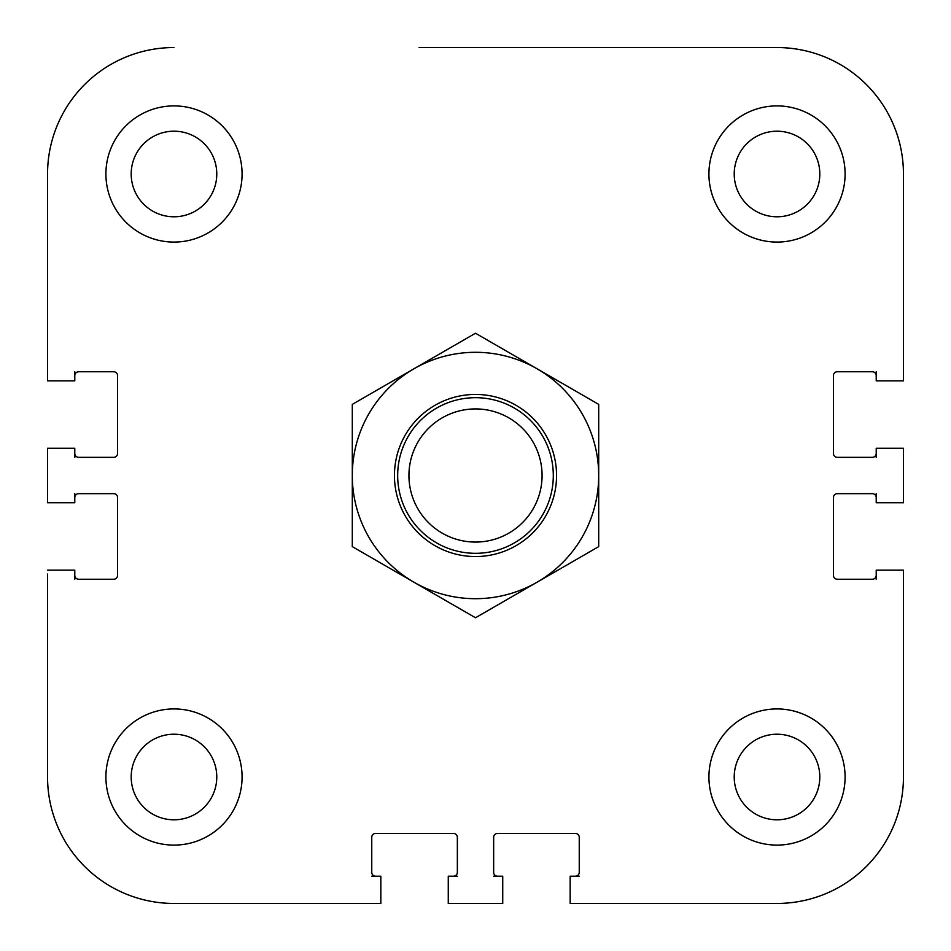 <?xml version="1.0" encoding="UTF-8"?>
<svg xmlns="http://www.w3.org/2000/svg" width="951" height="951" viewBox="0 0 951 951"><rect width="100%" height="100%" fill="white"/><g stroke="black" fill="none" stroke-linecap="round" stroke-linejoin="round"><path stroke-width="1.43" d="M74.784 575.355A3.887 3.887 0 0 0 78.671 579.242L113.692 579.242A3.887 3.887 0 0 0 117.579 575.355L117.579 497.551A3.887 3.887 0 0 0 113.692 493.652L78.671 493.652A3.887 3.887 0 0 0 74.784 497.551M74.784 453.449A3.887 3.887 0 0 0 78.671 457.348L113.692 457.348A3.887 3.887 0 0 0 117.579 453.449L117.579 375.645A3.887 3.887 0 0 0 113.692 371.758L78.671 371.758A3.887 3.887 0 0 0 74.784 375.645M876.216 497.551A3.887 3.887 0 0 0 872.329 493.652L837.308 493.652A3.887 3.887 0 0 0 833.421 497.551L833.421 575.355A3.887 3.887 0 0 0 837.308 579.242L872.329 579.242A3.887 3.887 0 0 0 876.216 575.355M876.216 375.645A3.887 3.887 0 0 0 872.329 371.758L837.308 371.758A3.887 3.887 0 0 0 833.421 375.645L833.421 453.449A3.887 3.887 0 0 0 837.308 457.348L872.329 457.348A3.887 3.887 0 0 0 876.216 453.449M575.355 876.216A3.887 3.887 0 0 0 579.242 872.329L579.242 837.308A3.887 3.887 0 0 0 575.355 833.421L497.551 833.421A3.887 3.887 0 0 0 493.652 837.308L493.652 872.329A3.887 3.887 0 0 0 497.551 876.216M453.449 876.216A3.887 3.887 0 0 0 457.348 872.329L457.348 837.308A3.887 3.887 0 0 0 453.449 833.421L375.645 833.421A3.887 3.887 0 0 0 371.758 837.308L371.758 872.329A3.887 3.887 0 0 0 375.645 876.216M903.45 380.828L903.45 173.985L903.45 380.828L876.216 380.828L876.216 371.758M376.941 903.45L173.985 903.45A126.435 126.435 0 0 1 47.55 777.015L47.55 574.059M570.172 903.45L777.015 903.45L570.172 903.45L570.172 876.216L579.242 876.216M903.45 376.941L903.45 173.985A126.435 126.435 0 0 0 777.015 47.55L682.996 47.55M876.216 579.242L876.216 570.172L903.45 570.172L903.45 777.015L903.45 574.059M574.059 903.45L777.015 903.45A126.435 126.435 0 0 0 903.45 777.015M618.15 47.55L531.906 47.55M419.094 47.55L777.015 47.55M47.55 376.941L47.55 173.985A126.435 126.435 0 0 1 173.985 47.55M542.082 475.5A66.582 66.582 0 0 1 442.215 533.154A66.582 66.582 0 0 1 442.215 417.846A66.582 66.582 0 0 1 542.082 475.5M553.304 475.5A77.804 77.804 0 0 0 436.592 408.11A77.804 77.804 0 0 0 436.592 542.89A77.804 77.804 0 0 0 553.304 475.5M734.22 173.985A42.795 42.795 0 0 1 798.412 136.932A42.795 42.795 0 0 1 798.412 211.051A42.795 42.795 0 0 1 734.22 173.985M734.22 777.015A42.795 42.795 0 0 1 798.412 739.949A42.795 42.795 0 0 1 798.412 814.068A42.795 42.795 0 0 1 734.22 777.015M131.19 777.015A42.795 42.795 0 0 1 195.383 739.949A42.795 42.795 0 0 1 195.383 814.068A42.795 42.795 0 0 1 131.19 777.015M131.19 173.985A42.795 42.795 0 0 1 195.383 136.932A42.795 42.795 0 0 1 195.383 211.051A42.795 42.795 0 0 1 131.19 173.985M845.094 777.015A68.08 68.08 0 0 1 742.969 835.977A68.08 68.08 0 0 1 742.969 718.053A68.08 68.08 0 0 1 845.094 777.015M242.077 173.985A68.08 68.08 0 0 1 139.952 232.947A68.08 68.08 0 0 1 139.952 115.023A68.08 68.08 0 0 1 242.077 173.985M242.077 777.015A68.08 68.08 0 0 1 139.952 835.977A68.08 68.08 0 0 1 139.952 718.053A68.08 68.08 0 0 1 242.077 777.015M845.094 173.985A68.08 68.08 0 0 1 742.969 232.947A68.08 68.08 0 0 1 742.969 115.023A68.08 68.08 0 0 1 845.094 173.985M876.216 457.348L876.216 448.266L903.45 448.266L903.45 502.734L876.216 502.734L876.216 493.652M74.784 493.652L74.784 502.734L47.55 502.734L47.55 448.266L74.784 448.266L74.784 457.348M493.652 876.216L502.734 876.216L502.734 903.45L448.266 903.45L448.266 876.216L457.348 876.216M47.55 570.172L74.784 570.172L74.784 579.242M74.784 371.758L74.784 380.828L47.55 380.828L47.55 173.985M371.758 876.216L380.828 876.216L380.828 903.45L173.985 903.45M405.304 434.976A81.049 81.049 0 0 0 475.5 556.549A81.049 81.049 0 0 0 545.696 434.976A81.049 81.049 0 0 0 405.304 434.976M352.298 475.5A123.202 123.202 0 0 0 537.101 582.19A123.202 123.202 0 0 0 537.101 368.81A123.202 123.202 0 0 0 352.298 475.5L352.298 404.377L475.5 333.242L598.702 404.377L598.702 546.623L475.5 617.758L352.298 546.623L352.298 475.5"/></g></svg>

